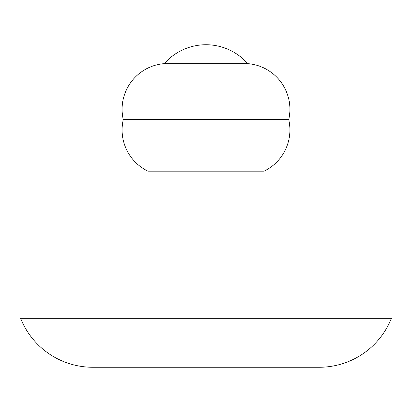<?xml version="1.0" encoding="UTF-8"?>
<svg xmlns="http://www.w3.org/2000/svg" width="412" height="412" viewBox="0 0 412 412"><rect width="100%" height="100%" fill="white"/><g stroke="black" fill="none" stroke-linecap="round" stroke-linejoin="round"><path stroke-width="0.62" d="M92.782 367.262L319.218 367.262A77.688 77.688 0 0 0 391.4 318.296L20.6 318.296A77.688 77.688 0 0 0 92.782 367.262M264.046 318.296L264.046 171.171A45.773 45.773 0 0 0 288.724 119.614A45.773 45.773 0 0 0 247.73 63.639A55.517 55.517 0 0 0 164.27 63.639L247.73 63.639M147.954 318.296L147.954 171.171L264.046 171.171M147.954 171.171A45.773 45.773 0 0 1 123.276 119.614L288.724 119.614M123.276 119.614A45.773 45.773 0 0 1 164.27 63.639"/></g></svg>
